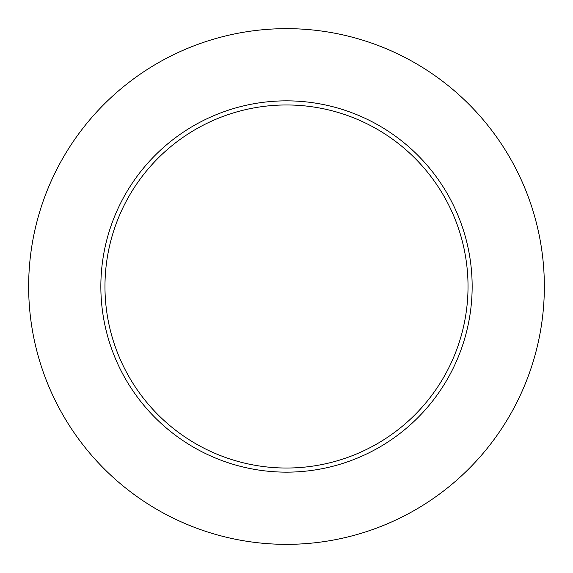 <?xml version="1.0" encoding="UTF-8"?>
<svg xmlns="http://www.w3.org/2000/svg" width="573" height="573" viewBox="0 0 573 573"><rect width="100%" height="100%" fill="white"/><g stroke="black" fill="none" stroke-linecap="round" stroke-linejoin="round"><path stroke-width="0.86" d="M544.35 286.5A257.85 257.85 0 0 0 157.575 63.195A257.85 257.85 0 0 0 157.575 509.805A257.85 257.85 0 0 0 544.35 286.5M472.152 286.5A185.652 185.652 0 0 0 193.674 125.723A185.652 185.652 0 0 0 193.674 447.277A185.652 185.652 0 0 0 472.152 286.5M468.026 286.5A181.526 181.526 0 0 0 195.737 129.29A181.526 181.526 0 0 0 195.737 443.71A181.526 181.526 0 0 0 468.026 286.5"/></g></svg>
